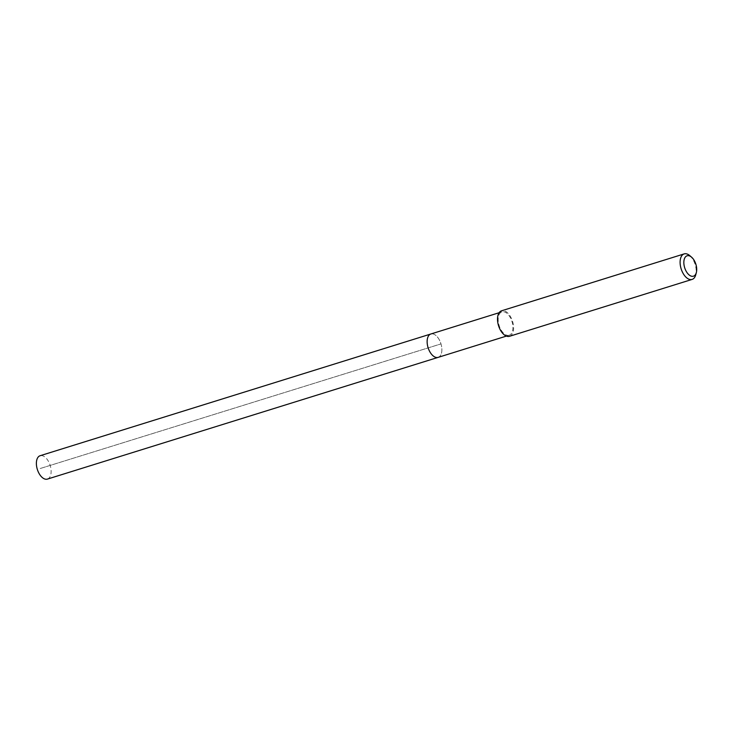 <?xml version="1.0" encoding="UTF-8"?>
<svg xmlns="http://www.w3.org/2000/svg" width="733" height="733" viewBox="0 0 733 733"><rect width="100%" height="100%" fill="white"/><g stroke="black" fill="none" stroke-linecap="round" stroke-linejoin="round"><path stroke-width="0.55" stroke-dasharray="3.67 2.75" d="M438.27 357.319A12.241 6.725 72.7 0 0 440.927 343.676A12.241 6.725 72.7 0 0 430.995 333.946A12.241 6.725 -107.3 0 1 440.964 343.786A12.241 6.725 -107.3 0 1 438.151 357.365M47.517 479.061A12.241 6.725 72.7 0 0 50.174 465.409A12.241 6.725 72.7 0 0 40.233 455.688M509.069 335.265A12.241 6.725 -107.3 0 1 499.1 325.425A12.241 6.725 -107.3 0 1 501.913 311.855A12.241 6.725 -107.3 0 1 502.041 311.818A12.241 6.725 -107.3 0 1 512.01 321.65A12.241 6.725 -107.3 0 1 509.197 335.228A12.241 6.725 -107.3 0 1 509.069 335.265M509.664 336.245A13.359 7.33 72.7 0 0 512.559 321.356A13.359 7.33 72.7 0 0 501.72 310.746M689.744 255.606A13.359 7.33 -107.3 0 1 695.736 274.838M40.196 468.515L440.991 343.896L40.196 468.515M501.913 311.855L499.118 312.725M509.197 335.228L506.402 336.099"/><path stroke-width="1.1" d="M40.233 455.688A12.241 6.725 72.7 0 0 40.113 455.724A12.241 6.725 72.7 0 0 37.301 469.294A12.241 6.725 72.7 0 0 47.269 479.135A12.241 6.725 72.7 0 0 47.398 479.098A12.241 6.725 72.7 0 0 47.517 479.061M438.022 357.402A12.241 6.725 -107.3 0 1 428.054 347.561A12.241 6.725 -107.3 0 1 430.867 333.982A12.241 6.725 -107.3 0 1 430.995 333.946A12.241 6.725 72.7 0 0 430.867 333.982A12.241 6.725 72.7 0 0 428.054 347.561A12.241 6.725 72.7 0 0 438.022 357.402A12.241 6.725 72.7 0 0 438.151 357.365A12.241 6.725 -107.3 0 1 438.022 357.402M506.402 336.099L438.151 357.365A12.241 6.725 72.7 0 0 438.27 357.319M501.72 310.746A13.359 7.33 72.7 0 0 501.583 310.792A13.359 7.33 72.7 0 0 498.513 325.599A13.359 7.33 72.7 0 0 509.389 336.328A13.359 7.33 72.7 0 0 509.527 336.291A13.359 7.33 72.7 0 0 509.664 336.245M696.35 272.539L695.736 274.838A13.359 7.33 -107.3 0 1 692.117 279.41A13.359 7.33 -107.3 0 1 691.979 279.447A13.359 7.33 -107.3 0 1 681.104 268.718A13.359 7.33 -107.3 0 1 684.173 253.902A13.359 7.33 -107.3 0 1 684.31 253.865A13.359 7.33 -107.3 0 1 689.744 255.606L691.558 257.155A10.683 5.864 -107.3 0 1 696.35 272.539A10.683 5.864 -107.3 0 1 693.345 276.222A10.683 5.864 -107.3 0 1 684.613 267.536A10.683 5.864 -107.3 0 1 687.206 255.762A10.683 5.864 -107.3 0 1 691.558 257.155M499.118 312.725L40.113 455.724M438.151 357.365L47.398 479.098M684.173 253.902L501.583 310.792M692.117 279.41L509.527 336.291"/></g></svg>
